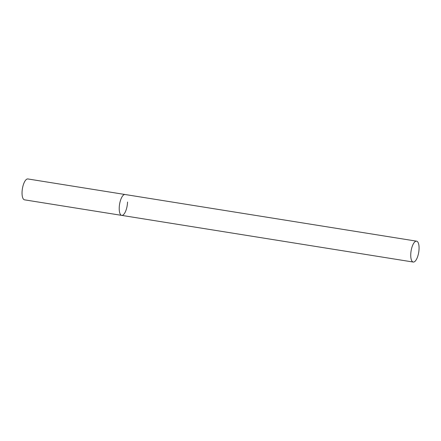 <?xml version="1.0" encoding="UTF-8"?>
<svg xmlns="http://www.w3.org/2000/svg" width="441" height="441" viewBox="0 0 441 441"><rect width="100%" height="100%" fill="white"/><g stroke="black" fill="none" stroke-linecap="round" stroke-linejoin="round"><path stroke-width="0.66" d="M127.537 202.033A10.573 3.864 -80.9 0 1 121.71 215.384A10.573 3.864 -80.9 0 1 119.224 207.86A10.573 3.864 -80.9 0 1 125.051 194.503A10.573 3.864 99.1 0 0 123.678 194.9A10.573 3.864 99.1 0 0 119.335 206.118A10.573 3.864 99.1 0 0 121.71 215.384L24.536 199.834A10.573 3.864 -80.9 0 1 22.05 192.309A10.573 3.864 -80.9 0 1 27.877 178.952L416.574 241.166A10.573 3.864 99.1 0 0 415.202 241.563A10.573 3.864 99.1 0 0 410.858 252.776A10.573 3.864 99.1 0 0 413.234 262.048A10.573 3.864 99.1 0 0 414.606 261.651A10.573 3.864 99.1 0 0 418.95 250.438A10.573 3.864 99.1 0 0 416.574 241.166M121.71 215.384L413.234 262.048"/></g></svg>
